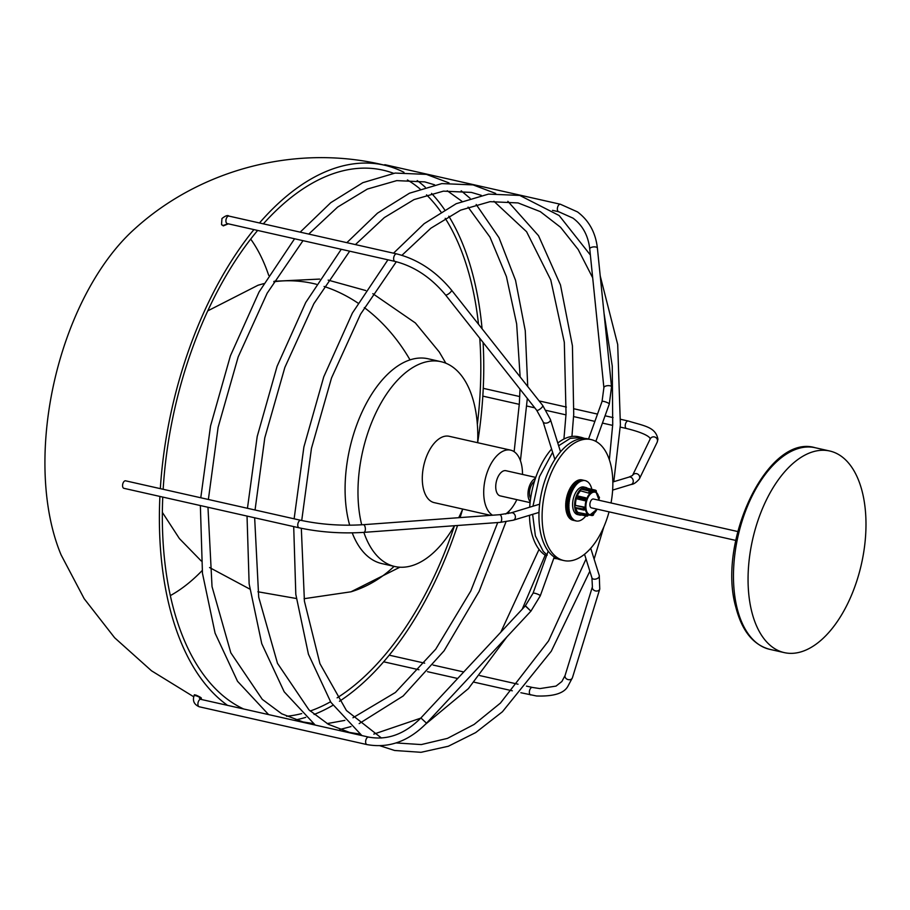 <?xml version="1.0" encoding="UTF-8"?>
<svg xmlns="http://www.w3.org/2000/svg" width="910" height="910" viewBox="0 0 910 910"><rect width="100%" height="100%" fill="white"/><g stroke="black" fill="none" stroke-linecap="round" stroke-linejoin="round"><path stroke-width="1.36" d="M557.568 558.831L554.372 558.422M547.228 555.1L543.281 551.437L535.387 535.876L532.634 514.343M546.466 555.919A62.005 33.465 -77.3 0 1 540.13 550.721A62.005 33.465 -77.3 0 1 529.484 515.299M529.688 507.211A62.005 33.465 -77.3 0 1 551.596 449.028M557.784 443.056A62.005 33.465 -77.3 0 1 578.487 436.743L581.638 437.448M532.964 506.21L539.414 476.749L552.632 452.304M558.638 445.763L570.263 438.358L581.638 437.46L584.72 438.449M403.983 172.331A284.25 153.415 102.7 0 0 385.226 165.37C297.888 143.666 201.053 168.475 134.566 229.001A209.664 113.17 102.7 0 0 45.5 443.09A209.664 113.17 102.7 0 0 61.106 554.907L84.186 598.712L114.637 637.762L151.526 670.807L193.694 696.764M477.67 442.487A284.25 153.415 102.7 0 0 482.983 393.438A284.25 153.415 102.7 0 0 483.085 342.444M482.072 328.772A284.25 153.415 102.7 0 0 448.789 216.193M444.603 209.732A284.25 153.415 102.7 0 0 431.545 193.409M425.232 187.198A284.25 153.415 102.7 0 0 417.212 180.567M385.226 165.37A284.25 153.415 102.7 0 0 259.486 222.973M253.924 229.604A284.25 153.415 102.7 0 0 160.331 488.647M228.33 223.826L223.291 225.896L221.642 224.554M228.148 223.792L223.143 225.452L221.699 224.872M611.031 502.968A62.005 33.465 102.7 0 0 591.113 439.587L587.951 438.87A62.005 33.465 102.7 0 0 577.793 439.371A62.005 33.465 102.7 0 0 559.741 452.725L559.707 452.771A62.005 33.465 102.7 0 0 539.118 509.998L539.107 510.066A62.005 33.465 102.7 0 0 553.689 556.636L553.724 556.658A62.005 33.465 102.7 0 0 560.685 559.843L563.847 560.549A62.005 33.465 102.7 0 0 574.005 560.059A62.005 33.465 102.7 0 0 609.04 511.841M591.113 439.587A62.005 33.465 102.7 0 0 580.955 440.087A62.005 33.465 102.7 0 0 543.168 501.751A62.005 33.465 102.7 0 0 563.847 560.549M201.372 699.471A3.845 2.07 102.7 0 0 200.939 699.278A3.845 2.07 102.7 0 0 198.312 701.746A3.845 2.07 102.7 0 0 198.812 706.581A3.845 2.07 102.7 0 0 199.244 706.774C194.114 704.556 192.397 700.825 194.092 695.581L195.889 695.695C200.78 697.538 201.975 698.391 199.461 698.266M201.099 699.403L201.36 698.095M194.092 695.581L194.387 694.774L196.094 695.149C201.144 697.481 202.338 698.334 199.654 697.72M123.908 488.317A3.845 2.07 -77.3 0 1 122.577 485.235A3.845 2.07 -77.3 0 1 125.603 480.821L300.8 520.315A3.845 2.07 102.7 0 0 297.775 524.729A3.845 2.07 102.7 0 0 299.106 527.811L123.908 488.317M572.47 520.054L572.458 520.099A20.668 11.159 102.7 0 0 572.936 520.236A20.668 11.159 102.7 0 0 573.163 520.281M571.412 519.508L571.366 519.644A20.668 11.159 102.7 0 0 572.037 519.951L575.222 520.668A20.668 11.159 102.7 0 1 574.551 520.361L574.153 520.133A20.668 11.159 102.7 0 1 573.527 519.69L573.163 519.383A20.668 11.159 102.7 0 1 572.595 518.814L572.253 518.427A20.668 11.159 102.7 0 1 571.73 517.733L571.434 517.267A20.668 11.159 102.7 0 1 570.979 516.471L570.718 515.936A20.668 11.159 102.7 0 1 570.331 515.037L570.104 514.446A20.668 11.159 102.7 0 1 569.785 513.445L569.615 512.796A20.668 11.159 102.7 0 1 569.376 511.716L569.239 511.022A20.668 11.159 102.7 0 1 569.08 509.862L569 509.134A20.668 11.159 102.7 0 1 568.909 507.916L568.875 507.154A20.668 11.159 102.7 0 1 568.864 505.892L568.886 505.096A20.668 11.159 102.7 0 1 568.955 503.81L569.023 503.002A20.668 11.159 102.7 0 1 569.182 501.694L569.296 500.875A20.668 11.159 102.7 0 1 569.524 499.567L569.683 498.76A20.668 11.159 102.7 0 1 569.99 497.451L570.195 496.655A20.668 11.159 102.7 0 1 570.57 495.381L570.82 494.596A20.668 11.159 102.7 0 1 571.264 493.357L571.56 492.606A20.668 11.159 102.7 0 1 572.06 491.423L572.39 490.706A20.668 11.159 102.7 0 1 572.947 489.591L573.311 488.92A20.668 11.159 102.7 0 1 573.926 487.885L574.312 487.271A20.668 11.159 102.7 0 1 574.972 486.315L575.393 485.758A20.668 11.159 102.7 0 1 576.087 484.905L576.519 484.404A20.668 11.159 102.7 0 1 577.247 483.665L577.702 483.244A20.668 11.159 102.7 0 1 578.441 482.618L578.908 482.266A20.668 11.159 102.7 0 1 579.67 481.765L580.136 481.504A20.668 11.159 102.7 0 1 580.899 481.128L581.376 480.935A20.668 11.159 102.7 0 1 582.138 480.707L582.605 480.594A20.668 11.159 102.7 0 1 583.344 480.491L583.81 480.48A20.668 11.159 102.7 0 1 584.538 480.514L584.971 480.582A20.668 11.159 102.7 0 1 585.21 480.628A20.668 11.159 102.7 0 1 585.676 480.753L586.097 480.901A20.668 11.159 102.7 0 1 586.768 481.208L586.722 481.344M570.377 518.745L570.354 518.973A20.668 11.159 102.7 0 0 570.968 519.417L574.153 520.133M569.364 517.767L569.41 518.097A20.668 11.159 102.7 0 0 569.978 518.666L573.163 519.383M568.477 516.607L568.557 517.016A20.668 11.159 102.7 0 0 569.068 517.699L572.253 518.427M567.726 515.265L567.794 515.754A20.668 11.159 102.7 0 0 568.25 516.55L571.434 517.267M567.089 513.763L567.146 514.321A20.668 11.159 102.7 0 0 567.533 515.219L570.718 515.936M566.577 512.114L566.611 512.728A20.668 11.159 102.7 0 0 566.93 513.729L570.104 514.446M566.202 510.339L566.191 510.999A20.668 11.159 102.7 0 0 566.429 512.08L569.615 512.796M565.94 508.44L565.895 509.145A20.668 11.159 102.7 0 0 566.065 510.305L569.239 511.022M565.815 506.46L565.724 507.2A20.668 11.159 102.7 0 0 565.815 508.417L569 509.134M565.815 504.413L565.69 505.175A20.668 11.159 102.7 0 0 565.69 506.438L568.875 507.154M565.952 502.309L565.781 503.093A20.668 11.159 102.7 0 0 565.702 504.379L568.886 505.096M566.225 500.182L565.997 500.978A20.668 11.159 102.7 0 0 565.849 502.286L569.023 503.002M566.611 498.066L566.338 498.851A20.668 11.159 102.7 0 0 566.111 500.159L569.296 500.875M569.99 497.451L566.805 496.735A20.668 11.159 102.7 0 0 566.498 498.043L569.683 498.76M570.57 495.381L567.385 494.665A20.668 11.159 102.7 0 0 567.01 495.939L566.907 496.758M571.264 493.357L568.079 492.64A20.668 11.159 102.7 0 0 567.635 493.88L567.499 494.687M572.06 491.423L568.875 490.706A20.668 11.159 102.7 0 0 568.375 491.889L568.193 492.663M572.947 489.591L569.762 488.875A20.668 11.159 102.7 0 0 569.205 489.989L568.989 490.729M573.926 487.885L570.741 487.168A20.668 11.159 102.7 0 0 570.126 488.204L569.887 488.897M574.972 486.315L571.787 485.599A20.668 11.159 102.7 0 0 571.139 486.543L570.866 487.191M576.087 484.905L572.902 484.188A20.668 11.159 102.7 0 0 572.208 485.041L571.935 485.633M577.247 483.665L574.062 482.948A20.668 11.159 102.7 0 0 573.346 483.688L573.061 484.222M578.441 482.618L575.268 481.902A20.668 11.159 102.7 0 0 574.517 482.527L574.233 482.994M579.67 481.765L576.485 481.049A20.668 11.159 102.7 0 0 575.723 481.549L575.461 481.947M580.899 481.128L577.725 480.412A20.668 11.159 102.7 0 0 576.951 480.787L576.724 481.106M582.138 480.707L578.953 479.991A20.668 11.159 102.7 0 0 578.191 480.218L578.032 480.48M582.582 480.798L579.386 480.082L582.605 480.594M583.344 480.491L580.17 479.775A20.668 11.159 102.7 0 0 579.42 479.877M580.603 479.877L583.81 480.48M584.538 480.514L581.353 479.798A20.668 11.159 102.7 0 0 580.625 479.763M581.786 479.9L584.971 480.582M384.02 165.074A3.845 2.07 -77.3 0 1 385.203 164.755L560.401 204.249A3.845 2.07 102.7 0 0 557.637 207.127A3.845 2.07 102.7 0 0 558.274 211.552A3.845 2.07 102.7 0 0 558.706 211.746L552.518 210.358M159.898 496.428A284.25 153.415 102.7 0 0 227.363 705.239M295.636 719.901A284.25 153.415 102.7 0 0 305.726 717.364M314.087 714.464A284.25 153.415 102.7 0 0 332.878 705.318M339.441 701.28A284.25 153.415 102.7 0 0 457.537 525.491M460.085 517.597A284.25 153.415 102.7 0 0 462.621 509.259M162.765 497.076A279.074 150.628 102.7 0 0 243.323 708.833M286.525 716.261A279.074 150.628 102.7 0 0 301.733 713.577M310.173 711.017A279.074 150.628 102.7 0 0 330.512 701.781M337.121 697.845A279.074 150.628 102.7 0 0 454.488 525.718M477.363 424.367A279.074 150.628 102.7 0 0 480.048 394.337A279.074 150.628 102.7 0 0 479.763 338.236M478.501 324.244A279.074 150.628 102.7 0 0 445.217 218.309M440.94 211.916A279.074 150.628 102.7 0 0 426.528 194.842M420.01 188.916A279.074 150.628 102.7 0 0 407.418 179.964M393.541 173.298A279.074 150.628 102.7 0 0 384.1 170.409A279.074 150.628 102.7 0 0 263.365 223.849M257.655 230.435A279.074 150.628 102.7 0 0 163.163 489.284M170.329 595.606A202.498 109.302 102.7 0 0 202.156 570.559M268.7 275.366A202.498 109.302 102.7 0 0 250.694 239.091M591.83 489.318A20.668 11.159 102.7 0 0 591.705 488.772L591.534 488.124A20.668 11.159 102.7 0 0 591.216 487.123L590.988 486.543A20.668 11.159 102.7 0 0 590.601 485.633L590.34 485.098A20.668 11.159 102.7 0 0 589.885 484.302L589.589 483.836A20.668 11.159 102.7 0 0 589.066 483.153L588.724 482.766A20.668 11.159 102.7 0 0 588.156 482.198L587.78 481.879A20.668 11.159 102.7 0 0 587.166 481.447M575.689 520.622L575.643 520.816A20.668 11.159 102.7 0 0 576.11 520.952A20.668 11.159 102.7 0 0 576.348 520.998L576.781 521.055A20.668 11.159 102.7 0 0 577.509 521.1L577.975 521.077A20.668 11.159 102.7 0 0 578.714 520.975L579.181 520.873A20.668 11.159 102.7 0 0 579.943 520.634L580.421 520.44A20.668 11.159 102.7 0 0 581.183 520.076L581.649 519.803A20.668 11.159 102.7 0 0 582.411 519.303L582.878 518.95A20.668 11.159 102.7 0 0 583.617 518.325L584.072 517.904A20.668 11.159 102.7 0 0 584.8 517.164L585.232 516.675A20.668 11.159 102.7 0 0 585.835 515.947M587.633 488.374A14.139 7.633 102.7 0 0 587.246 488.078A14.139 7.633 102.7 0 0 585.801 487.453L583.765 486.998A14.139 7.633 102.7 0 0 573.573 497.713A14.139 7.633 102.7 0 0 576.11 513.945A14.139 7.633 102.7 0 0 577.554 514.582L579.59 515.037A14.139 7.633 102.7 0 0 581.638 514.992M585.801 487.453A14.139 7.633 102.7 0 0 575.609 498.168A14.139 7.633 102.7 0 0 578.146 514.412A14.139 7.633 102.7 0 0 579.59 515.037M594.264 491.468L594.446 490.922L586.051 489.068A12.649 6.825 102.7 0 0 585.699 488.966A12.649 6.825 102.7 0 0 583.094 489.114M586.063 489.023A1.24 0.671 -77.3 0 1 586.916 488.204A1.24 0.671 -77.3 0 1 587.041 488.26L595.174 490.092M578.612 514.286A1.24 0.671 -77.3 0 1 578.476 514.286A1.24 0.671 -77.3 0 1 578.351 514.23L586.734 516.118A1.24 1.024 -56.3 0 0 588.156 515.197L588.338 514.662A12.046 6.506 102.7 0 1 588.224 514.582A12.046 6.506 102.7 0 1 588.11 514.503L587.985 514.423A12.046 6.506 -77.3 0 1 585.38 509.043L585.38 508.838A12.046 6.506 102.7 0 1 585.323 508.406L585.278 508.189A12.046 6.506 -77.3 0 1 586.256 500.034L586.347 499.817A12.046 6.506 102.7 0 1 586.506 499.351L586.575 499.135A12.046 6.506 -77.3 0 1 590.544 492.97L590.692 492.867A12.046 6.506 102.7 0 1 590.977 492.651L591.09 492.549A12.046 6.506 -77.3 0 1 594.947 491.662A12.046 6.506 -77.3 0 1 595.731 492.003L595.868 492.071A12.046 6.506 102.7 0 1 595.982 492.151M578.112 514.07A1.24 0.671 -77.3 0 1 577.93 512.535L587.928 515.037A1.24 1.024 123.7 0 1 586.506 515.97L578.351 514.23M575.859 508.292A12.649 6.825 102.7 0 0 577.952 512.478L577.93 512.535M575.78 508.064A1.24 0.671 -77.3 0 1 575.37 508.178A1.24 0.671 -77.3 0 1 574.949 507.507L583.344 509.407A1.24 0.569 -6.8 0 0 585.05 509.088L585.38 508.838M574.892 507.075A1.24 0.671 -77.3 0 1 575.461 505.437L583.856 507.336A1.24 0.876 52.1 0 1 585.005 508.656A1.24 0.569 173.2 0 1 583.287 508.963L574.949 507.507M576.303 498.691L584.948 500.75L576.303 498.691A12.649 6.825 102.7 0 0 575.495 505.414L575.461 505.437M576.269 498.669A1.24 0.671 -77.3 0 1 576.087 497.122L586.347 499.817M576.246 496.667A1.24 0.671 -77.3 0 1 577.111 495.836L585.494 497.736A1.24 0.671 102.7 0 1 585.619 497.793A1.24 1.024 123.7 0 1 586.245 499.169L576.087 497.122M577.111 495.836A1.24 0.671 -77.3 0 1 577.236 495.893L585.357 497.724M580.534 490.831L588.986 493.197L580.534 490.831A12.649 6.825 102.7 0 0 577.27 495.882M580.534 490.786A1.24 0.671 -77.3 0 1 581.103 489.148L589.487 491.047A1.24 0.876 52.1 0 1 590.635 492.367L590.692 492.867M581.376 488.932A1.24 0.671 -77.3 0 1 581.774 488.818L590.169 490.706A1.24 0.671 102.7 0 1 590.59 491.377A1.24 0.569 173.2 0 1 591.125 491.775A1.24 0.569 173.2 0 1 590.92 492.151A1.24 0.876 -127.9 0 0 589.771 490.82L581.103 489.148M590.658 491.9L591.09 492.549L590.658 491.9M585.904 497.975L586.575 499.135L585.904 497.975M590.544 492.97L588.986 493.197M594.56 512.83A12.046 6.506 -77.3 0 1 593.627 513.752L593.513 513.866A12.046 6.506 102.7 0 1 593.229 514.082L593.081 514.173A12.046 6.506 -77.3 0 1 589.646 515.162A12.046 6.506 -77.3 0 1 588.44 514.73L588.338 514.662M575.495 505.414L584.186 507.075L585.278 508.189M586.256 500.034L584.948 500.75M577.952 512.478L587.985 514.423M585.38 509.043L584.504 509.691L585.38 509.043M737.771 531.542L593.468 499.01A4.55 2.457 102.7 0 0 590.146 502.616A4.55 2.457 102.7 0 0 591.477 507.882L735.769 540.415M862.305 491.991A103.331 55.772 -77.3 0 1 847.87 603.239A103.331 55.772 -77.3 0 1 784.295 652.618A103.331 55.772 -77.3 0 1 751.74 611.634A103.331 55.772 -77.3 0 1 766.174 500.386A103.331 55.772 -77.3 0 1 829.749 451.007A103.331 55.772 -77.3 0 1 862.305 491.991M596.107 492.23L596.187 492.299A12.046 6.506 -77.3 0 1 598.393 495.87M578.191 480.218L581.376 480.935M576.951 480.787L580.136 481.504M575.723 481.549L578.908 482.266M574.517 482.527L577.702 483.244M573.346 483.688L576.519 484.404M572.208 485.041L575.393 485.758M571.139 486.543L574.312 487.271M570.126 488.204L573.311 488.92M569.205 489.989L572.39 490.706M568.375 491.889L571.56 492.606M567.635 493.88L570.82 494.596M567.01 495.939L570.195 496.655M566.338 498.851L569.524 499.567M565.997 500.978L569.182 501.694M565.781 503.093L568.955 503.81M565.69 505.175L568.864 505.892M565.724 507.2L568.909 507.916M565.895 509.145L569.08 509.862M566.191 510.999L569.376 511.716M566.611 512.728L569.785 513.445M567.146 514.321L570.331 515.037M567.794 515.754L570.979 516.471M568.557 517.016L571.73 517.733M569.41 518.097L572.595 518.814M570.354 518.973L573.527 519.69M571.366 519.644L574.551 520.361M572.458 520.099L575.643 520.816M570.422 518.791L573.607 519.508M569.489 517.915L572.674 518.632M568.636 516.857L571.821 517.574M567.897 515.606L571.071 516.323M567.249 514.184L570.433 514.901M566.714 512.603L569.899 513.32M566.304 510.897L569.478 511.613M566.009 509.065L569.194 509.782M565.838 507.132L569.023 507.848M565.804 505.13L568.989 505.846M565.895 503.059L569.068 503.776M566.111 500.966L569.285 501.683M566.452 498.862L569.626 499.579M567.112 495.973L570.297 496.689M567.738 493.937L570.923 494.653M568.466 491.969L571.651 492.685M569.285 490.092L572.47 490.808M570.206 488.317L573.391 489.034M571.196 486.679L574.381 487.396M572.265 485.178L575.45 485.894M573.38 483.847L576.565 484.564M574.551 482.698L577.736 483.415M575.746 481.731L578.931 482.448M576.963 480.969L580.148 481.686M578.191 480.412L581.365 481.128M534.477 481.31A10.329 5.574 102.7 0 0 529.677 490.581A10.329 5.574 102.7 0 0 530.598 498.566M535.455 478.307A12.922 6.973 102.7 0 0 528.551 489.045A12.922 6.973 102.7 0 0 530.189 501.694M535.762 477.42L505.949 470.709A12.922 6.973 102.7 0 0 505.437 470.629A12.922 6.973 102.7 0 0 496.2 482.243A12.922 6.973 102.7 0 0 500.261 495.904L530.075 502.627M522.511 474.44A34.011 18.359 102.7 0 0 518.598 456.706A34.011 18.359 102.7 0 0 510.59 450.132A34.011 18.359 102.7 0 0 487.783 470.732A34.011 18.359 102.7 0 0 487.612 509.907A34.011 18.359 102.7 0 0 492.526 515.208M505.619 514.025A34.011 18.359 102.7 0 0 516.835 499.635M510.59 450.132L449.176 436.288A34.011 18.359 102.7 0 0 426.369 456.888A34.011 18.359 102.7 0 0 426.198 496.064A34.011 18.359 102.7 0 0 434.218 502.638L490.626 515.356M539.004 512.41L513.342 520.202A3.845 3.094 73.1 0 0 515.378 517.233A3.845 3.094 73.1 0 0 512.432 512.796A3.845 3.094 73.1 0 0 511.101 512.842L499.635 514.696L363.306 524.695A3.845 1.763 85.8 0 1 365.354 529.472A3.845 1.763 85.8 0 1 363.863 532.373A104.991 56.67 102.7 0 0 370.063 546.227A104.991 56.67 102.7 0 0 394.803 566.509A104.991 56.67 102.7 0 0 454.431 525.718M458.72 517.699A104.991 56.67 102.7 0 0 462.712 509.054M477.659 442.704A104.991 56.67 102.7 0 0 465.715 381.961A104.991 56.67 102.7 0 0 440.975 361.679A104.991 56.67 102.7 0 0 376.399 411.82A104.991 56.67 102.7 0 0 361.702 524.808M352.227 532.873A104.991 56.67 102.7 0 0 357.164 543.315A104.991 56.67 102.7 0 0 381.904 563.609L394.803 566.509M440.975 361.679L428.075 358.767A104.991 56.67 102.7 0 0 362.646 410.717A104.991 56.67 102.7 0 0 349.69 525.218M584.538 554.236L591.921 577.827L592.41 586.791L565.087 675.459A3.845 3.06 17.1 0 0 567.294 679.315A3.845 3.06 17.1 0 0 571.969 678.576A3.845 3.06 17.1 0 0 572.435 677.722L567.84 686.367C563.984 693.352 553.53 696.548 536.502 695.979L520.861 692.726M565.087 675.459L561.891 681.488L556.021 686.094L539.88 688.597L532.395 687.437A3.845 2.07 102.7 0 0 530.644 688.301A3.845 2.07 102.7 0 0 529.358 692.271A3.845 2.07 102.7 0 0 530.701 694.944M592.41 586.791A3.845 3.06 17.1 0 0 594.617 590.635A3.845 3.06 17.1 0 0 599.292 589.908A3.845 3.06 17.1 0 0 599.758 589.054L572.435 677.722M591.921 577.827A3.845 2.366 -17.4 0 0 593.593 579.113A3.845 2.366 -17.4 0 0 598.746 577.395A3.845 2.366 -17.4 0 0 599.258 575.529L599.758 589.054M612.646 490.092L631.221 484.45A3.845 3.094 -106.9 0 0 633.258 481.481A3.845 3.094 -106.9 0 0 630.323 477.056A3.845 3.094 -106.9 0 0 628.992 477.09L612.839 481.993M631.221 484.45C633.508 484.382 636.215 482.55 639.343 478.978A3.845 3.708 -154.1 0 0 636.886 473.723A3.845 3.708 -154.1 0 0 632.495 475.498L628.992 477.09M626.569 428.519A3.845 2.07 102.7 0 1 625.227 425.436A3.845 2.07 102.7 0 1 628.264 421.023C644.689 426.073 655.644 427.017 657.941 439.257L657.157 442.249A3.845 3.708 -154.1 0 0 654.631 436.982A3.845 3.708 -154.1 0 0 650.229 438.893L649.797 438.017C649.706 437.71 647.135 433.558 626.569 428.519L620.256 427.097M542.747 405.519A3.845 1.115 141.7 0 1 542.087 407.179A3.845 1.115 141.7 0 1 538.993 409.75A3.845 1.115 141.7 0 1 536.707 410.285L543.065 421.762A3.845 2.366 162.6 0 0 544.737 423.048A3.845 2.366 162.6 0 0 549.89 421.319A3.845 2.366 162.6 0 0 550.402 419.464L542.747 405.519L451.531 290.119C436.061 271.373 417.77 259.293 396.669 253.89L228.945 216.091A3.845 2.07 102.7 0 0 227.193 216.944A3.845 2.07 102.7 0 0 226.101 222.267A3.845 2.07 102.7 0 0 227.25 223.587L227.159 223.564M396.669 253.89A3.845 2.07 102.7 0 0 394.917 254.755A3.845 2.07 102.7 0 0 393.632 258.724A3.845 2.07 102.7 0 0 394.974 261.397L227.25 223.587M451.531 290.119A3.845 1.115 141.7 0 1 450.882 291.78A3.845 1.115 141.7 0 1 447.788 294.362A3.845 1.115 141.7 0 1 445.502 294.897C431.044 277.482 414.209 266.311 394.974 261.397M548.195 551.107L533.033 593.252A3.845 0.728 19.8 0 1 534.864 593.263A3.845 0.728 19.8 0 1 539.812 595.265A3.845 0.728 19.8 0 1 540.267 595.857L554.247 557.022M533.033 593.252L525.286 605.912L530.905 611.156L525.912 606.242M525.286 605.912L420.898 717.956L426.517 723.2C408.613 741.377 388.763 748.509 366.969 744.585L199.244 706.774M369.096 737.282A3.845 2.07 102.7 0 0 368.664 737.089A3.845 2.07 102.7 0 0 365.9 739.955A3.845 2.07 102.7 0 0 366.537 744.391A3.845 2.07 102.7 0 0 366.969 744.585M499.635 514.696A3.845 1.763 85.8 0 1 501.683 519.462A3.845 1.763 85.8 0 1 500.204 522.363L363.863 532.373C341.534 533.76 319.956 532.248 299.106 527.811M595.857 441.373L609.29 404.04A3.845 0.728 -160.2 0 0 608.836 403.448A3.845 0.728 -160.2 0 0 603.887 401.447A3.845 0.728 -160.2 0 0 602.056 401.435L588.542 439.007M609.29 404.04L611.531 386.898A3.845 1.615 174.2 0 0 611.099 386.25A3.845 1.615 174.2 0 0 606.708 385.806A3.845 1.615 174.2 0 0 603.887 387.683L602.056 401.435M611.531 386.898L597.392 248.134A3.845 1.615 174.2 0 0 596.96 247.486A3.845 1.615 174.2 0 0 592.569 247.042A3.845 1.615 174.2 0 0 589.748 248.919C588.19 235.519 582.593 225.259 572.97 218.127L558.706 211.746M560.833 204.443A3.845 2.07 102.7 0 0 560.401 204.249L577.463 211.893C588.986 220.516 595.629 232.596 597.392 248.134M599.064 500.272A11.557 6.234 102.7 0 0 596.198 492.685A11.557 6.234 102.7 0 0 587.03 499.817A11.557 6.234 102.7 0 0 588.747 514.207A11.557 6.234 102.7 0 0 597.062 509.145M737.145 608.346A103.331 55.772 102.7 0 0 769.701 649.331C753.23 644.883 741.957 630.892 735.883 607.368C716.682 541.404 767.96 433.376 815.155 447.72A103.331 55.772 102.7 0 0 751.58 497.099A103.331 55.772 102.7 0 0 737.145 608.346M585.323 508.406L585.05 509.088A1.24 0.876 52.1 0 1 584.163 509.953A1.24 0.671 102.7 0 1 583.765 510.066A1.24 0.671 102.7 0 1 583.344 509.407L583.287 508.963A1.24 0.671 102.7 0 1 583.856 507.336L584.186 507.075M586.506 499.351L586.086 499.635A1.24 1.024 123.7 0 1 584.664 500.557A1.24 0.671 102.7 0 1 584.482 499.01L584.641 498.555A1.24 0.671 102.7 0 1 585.494 497.736L586.199 498.1M587.189 516.118A1.24 0.671 102.7 0 1 586.87 516.175A1.24 0.671 102.7 0 1 586.734 516.118L586.506 515.97A1.24 0.671 102.7 0 1 586.324 514.423L586.518 513.866M588.11 514.503L588.065 515.413M593.161 515.208A1.24 0.876 -127.9 0 0 593.57 514.366L593.525 513.968M591.796 514.935A1.24 0.569 -6.8 0 0 593.297 514.582L593.57 514.366A1.24 0.569 -6.8 0 0 593.786 513.991A1.24 0.569 -6.8 0 0 593.707 513.832M593.24 514.173L593.297 514.582A1.24 0.876 52.1 0 1 592.41 515.447A1.24 0.671 102.7 0 1 592 515.572L593.32 515.117L593.718 513.467M591.591 515.003A1.24 0.671 102.7 0 0 592 515.572L590.408 515.208M598.7 496.439A1.24 0.671 102.7 0 1 598.837 496.871A1.24 0.569 173.2 0 1 599.371 497.269A1.24 0.569 173.2 0 1 599.155 497.645L598.973 497.781M599.087 498.691A1.24 0.876 -127.9 0 0 599.212 498.077L599.155 497.645A1.24 0.876 -127.9 0 0 598.791 496.837M599.03 498.214L599.212 498.077A1.24 0.569 -6.8 0 0 599.417 497.702A1.24 0.569 -6.8 0 0 599.303 497.497M590.977 492.651L590.635 492.367A1.24 0.569 173.2 0 1 588.918 492.674A1.24 0.671 102.7 0 1 589.487 491.047L589.771 490.82A1.24 0.671 102.7 0 1 590.169 490.706L591.193 492.299M596.209 491.912L596.289 491.696A1.24 1.024 -56.3 0 0 595.959 490.433L595.311 490.103A1.24 0.671 102.7 0 1 595.436 490.149A1.24 1.024 123.7 0 1 596.05 491.536L595.868 492.071M596.107 492.219L594.446 490.922A1.24 0.671 102.7 0 1 595.311 490.103L586.916 488.204M596.243 492.424L595.959 490.433A1.24 1.024 -56.3 0 0 595.834 490.365M304.088 598.7L350.964 591.807A160.171 128.924 -106.9 0 0 394.098 566.35M263.763 283.624L258.008 285.251A160.171 128.924 73.1 0 1 263.718 283.692M273.785 281.781A160.171 128.924 73.1 0 1 316.373 284.261M324.062 286.468A160.171 128.924 73.1 0 1 358.017 303.121M364.307 307.591A160.171 128.924 73.1 0 1 410.023 359.882M301.324 528.3L304.418 601.203L319.933 663.652L346.426 710.505L381.438 738.021M396.089 742.935L421.307 744.573L447.47 738.374L474.11 724.44L500.398 703.111L548.559 640.902L586.029 559.013M380.027 745.79L394.633 750.488L421.057 752.308L448.346 746.245L475.714 732.573L502.434 711.756L551.289 651.207L589.851 571.207M594.116 559.115L603.876 526.776M613.784 481.709L620.392 424.856L617.697 344.503L600.225 275.935M590.374 255.027L559.138 215.522L519.758 195.423L488.477 194.114L456.183 203.715L424.151 223.689L393.529 253.185M301.722 520.52L311.459 448.357L331.536 377.934L360.519 314.223L396.339 261.716M401.936 255.3L430.862 228.217L460.631 210.142L490.035 201.667L518.063 202.93L540.335 211.643L560.56 227.273L578.191 249.511L592.694 277.823M387.933 259.805L352.397 313.04L323.755 376.831L303.894 446.969L294.123 518.814M609.359 459.766L612.726 424.413L612.259 366.082L604.012 313.108M361.861 735.553L330.876 702.327L308.433 654.222L295.807 594.355L293.702 526.594M254.652 517.79L258.702 597.142L277.493 663.344L308.968 709.88L328.385 724.314L349.645 732.459L359.837 734.063M425.55 724.223L468.4 688.62L506.972 636.841M522.238 609.177L545.181 555.157M571.935 436.459L573.721 414.334L572.424 345.8L560.469 284.944L538.538 235.713L507.871 201.326M495.677 193.443L473.086 184.901L441.805 183.593L409.511 193.193L377.479 213.167L346.858 242.663M255.05 509.998L264.787 437.824L284.864 367.401L313.859 303.69L349.679 251.183M355.412 244.597L384.316 217.592L414.039 199.586L443.409 191.145L471.391 192.408L481.276 195.331M341.261 249.283L305.714 302.518L277.084 366.309L257.223 436.447L247.452 508.292M563.927 439.029L566.043 413.891L564.314 342.308L550.777 279.973L526.594 231.731L493.914 201.269M315.19 725.031L284.193 691.805L261.762 643.7L249.135 583.833L247.031 516.072M373.794 734.12L420.704 718.161M500.807 632.188L539.05 549.39M207.969 507.268L212.03 586.62L230.821 652.823L262.285 699.358L281.713 713.793L302.973 721.937L313.165 723.541M339.76 729.536L350.976 726.578M359.154 723.609L403.141 696.014L444.08 650.821L479.172 591.307L505.994 521.749M508.394 513.524L509.065 511.136M520.429 460.722L527.334 398.421M527.732 386.534L525.263 330.728L515.549 280.371L498.976 237.646L476.18 204.477M470.06 198.289L461.199 190.804M449.005 182.921L426.403 174.379L395.122 173.071L362.84 182.671L330.808 202.646L300.186 232.141M208.379 499.476L218.116 427.313L238.192 356.891L267.176 293.168L303.007 240.661M308.74 234.075L337.644 207.07L367.367 189.064L396.737 180.624L424.72 181.886L434.605 184.81M294.59 238.761L259.043 291.996L230.412 355.787L210.551 425.925L200.78 497.77M514.139 451.69L519.371 403.369L519.985 389.116M520.145 376.933L516.652 323.937L506.426 276.617L489.955 237.089L468.081 207.105M461.882 201.258L447.242 190.747M268.518 714.509L237.521 681.283L215.09 633.178L202.464 573.311L200.359 505.55M327.122 723.598L344.856 720.39M352.966 717.762L395.406 692.476L435.742 649.171L470.743 591.068L497.713 522.545M532.395 687.437L526.458 686.106M518.029 684.206L479.775 675.584M463.747 671.967L433.103 665.062M424.686 663.163L389.218 655.166M599.258 575.529L590.726 548.264M650.229 438.893L632.518 475.464M628.264 421.023L620.688 419.317M613.067 417.599L605.059 415.79M597.506 414.096L574.017 408.795M566.395 407.077L539.107 400.923M519.724 396.555L483.244 388.331M536.707 410.285L445.502 294.897M550.402 419.464L560.526 451.792M540.267 595.857L530.905 611.156L426.517 723.2M420.898 717.956C404.768 734.165 387.353 740.547 368.664 737.089L201.133 699.426M513.342 520.202L500.204 522.363M603.887 387.683L589.748 248.919M543.065 421.762L554.861 459.459M511.101 512.842L539.607 504.197M612.669 425.391L602.443 423.082M594.878 421.375L573.584 416.575M565.986 414.869L546.171 410.399M534.761 407.828L526.913 406.053M519.314 404.347L482.812 396.123M639.343 478.978L657.157 442.249M221.528 224.315L221.96 218.536C225.418 215.738 227.75 214.931 228.945 216.091M363.306 524.695C341.716 526.037 320.877 524.581 300.8 520.315M512.296 690.792L474.19 682.204M457.673 678.485L427.507 671.682M418.953 669.749L383.656 661.797M585.699 488.966L596.061 492.185L599.155 500.295M588.452 514.969L589.646 515.162L597.153 509.168M769.701 649.331L784.295 652.618M815.155 447.72L829.749 451.007M585.141 509.577L583.765 510.066L575.37 508.178M588.497 514.821L586.87 516.175L578.476 514.286M598.405 496.2L599.371 497.269L598.951 498.828M582.025 479.911L585.21 480.628M572.936 520.236L576.11 520.952M350.964 591.807L399.854 567.214M274.103 281.27L319.649 279.086M328.157 280.121L365.729 290.529M372.838 293.68L415.381 322.959L439.257 351.977L445.843 363.204M258.008 285.251L207.776 310.856M162.344 512.364L179.406 538.583L201.246 560.981M209.562 567.544L249.772 589.066M257.905 591.773L296.307 598.496"/></g></svg>
